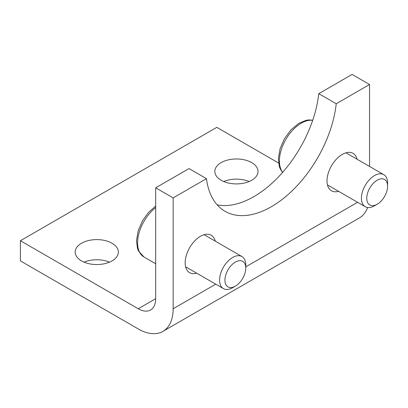<?xml version="1.0" encoding="UTF-8"?>
<svg xmlns="http://www.w3.org/2000/svg" width="408" height="408" viewBox="0 0 408 408"><rect width="100%" height="100%" fill="white"/><g stroke="black" fill="none" stroke-linecap="round" stroke-linejoin="round"><path stroke-width="0.61" d="M387.6 186.216L387.6 183.126A18.518 10.69 120 0 0 387.483 181.167A18.518 10.69 120 0 0 383.765 174.649A18.518 10.69 120 0 0 365.247 185.339A18.518 10.69 120 0 0 365.247 206.718A18.518 10.69 120 0 0 374.508 205.8L377.186 204.255A14.729 8.507 -60 0 1 366.777 198.773A14.729 8.507 -60 0 1 376.252 180.785A14.729 8.507 -60 0 1 387.508 184.661A14.729 8.507 -60 0 1 387.6 186.216A14.729 8.507 -60 0 1 377.186 204.255M245.759 265.016A18.518 10.69 120 0 0 241.924 256.54A18.518 10.69 120 0 0 223.406 267.23A18.518 10.69 120 0 0 223.411 288.609A18.518 10.69 120 0 0 232.667 287.691L235.345 286.146A14.729 8.507 -60 0 1 224.925 280.133A14.729 8.507 -60 0 1 235.345 262.094A14.729 8.507 -60 0 1 245.759 268.107L245.759 265.016M245.759 268.107A14.729 8.507 -60 0 1 235.345 286.146M196.733 273.207A21.604 12.475 -60 0 1 189.628 272.671A21.604 12.475 -60 0 1 189.628 247.727A21.604 12.475 -60 0 1 211.232 235.253A21.604 12.475 -60 0 1 215.251 241.138M338.574 191.316A21.604 12.475 -60 0 1 331.469 190.781A21.604 12.475 -60 0 1 331.469 165.837A21.604 12.475 -60 0 1 353.073 153.362A21.604 12.475 -60 0 1 357.092 159.248M217.158 204.826A92.58 53.453 120 0 0 318.77 93.667L336.228 103.744A92.58 53.453 -60 0 1 292.306 190.643A92.58 53.453 -60 0 1 225.058 211.303A92.58 53.453 -60 0 1 206.468 178.663L189.011 168.581L155.693 187.818L173.15 197.895L206.468 178.663M318.77 93.667L352.089 74.429L369.546 84.507L336.228 103.744M173.15 197.895L173.15 308.764A49.378 28.509 60 0 1 162.925 331.373A49.378 28.509 60 0 1 138.236 328.925L20.4 260.891L20.4 240.735L138.236 308.764A24.689 14.255 -120 0 0 150.583 309.988A24.689 14.255 -120 0 0 155.693 298.687L155.693 187.818M221.161 162.624A21.604 12.47 180 0 1 244.703 159.921A21.604 12.47 180 0 1 258.034 171.442A21.604 12.47 180 0 1 236.436 183.911A21.604 12.47 180 0 1 214.832 171.442A21.604 12.47 180 0 1 221.161 162.624M249.161 181.519A21.604 12.47 -0 0 0 223.712 181.519M81.503 243.255A21.604 12.47 180 0 1 105.045 240.552A21.604 12.47 180 0 1 118.376 252.073A21.604 12.47 180 0 1 96.778 264.547A21.604 12.47 180 0 1 75.174 252.073A21.604 12.47 180 0 1 81.503 243.255M109.502 262.15A21.604 12.47 -0 0 0 84.053 262.15M278.567 163.011L216.796 127.347L20.4 240.735M162.925 331.373L359.32 217.984A49.378 28.509 -120 0 0 367.603 207.514M369.546 166.439L369.546 84.507M282.668 172.329A30.86 17.819 -60 0 1 285.814 139.475A30.86 17.819 -60 0 1 312.691 120.324M155.693 206.06L148.522 212.4L142.535 220.728L138.184 230.739L136.507 240.674L137.491 248.411L138.526 251.037L143.973 257.004A30.86 17.819 -60 0 1 138.603 234.661A30.86 17.819 -60 0 1 155.693 207.585M138.236 308.764L155.693 298.687M173.15 308.764L215.735 284.182M245.759 266.847L357.576 202.291M327.445 184.895L365.247 206.718M345.964 152.821L383.765 174.649M282.565 172.446L280.367 169.147L279.332 166.52L278.348 158.783L280.026 148.849L284.376 138.837L290.822 130.009L298.554 123.507L305.944 120.35L308.764 119.927L312.742 120.176M185.609 266.786L223.411 288.609M204.122 234.712L241.924 256.54M143.973 257.004L155.693 263.767"/></g></svg>
